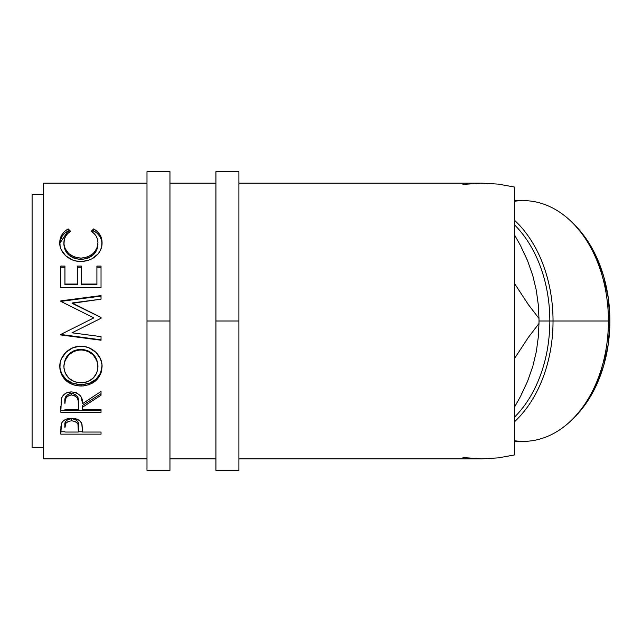 <?xml version="1.0" encoding="UTF-8"?>
<svg xmlns="http://www.w3.org/2000/svg" width="642" height="642" viewBox="0 0 642 642"><rect width="100%" height="100%" fill="white"/><g stroke="black" fill="none" stroke-linecap="round" stroke-linejoin="round"><path stroke-width="0.96" d="M169.961 470.353L169.961 321L146.986 321L146.986 171.647L146.986 470.353L169.961 470.353L169.961 321L146.986 321L146.986 470.353M169.961 321L169.961 171.647L169.961 321M238.896 470.353L238.896 321L215.921 321L215.921 171.647L215.921 470.353L238.896 470.353L238.896 321L215.921 321L215.921 470.353M238.896 321L238.896 171.647L238.896 321M572.439 419.282L574.783 416.939A117.502 83.083 -90 0 0 609.9 321L608.415 321A120.375 85.113 90 0 1 572.439 419.282A120.375 85.113 90 0 1 514.627 440.749M514.627 441.375L523.294 441.375A120.375 85.113 -90 0 0 608.415 321L553.035 321A120.375 85.113 90 0 1 514.627 421.625A120.375 85.113 -90 0 0 553.035 321L549.833 321A117.502 83.083 90 0 1 514.627 417.027A117.502 83.083 -90 0 0 549.833 321L538.999 321A137.861 97.488 90 0 1 538.983 323.512L538.277 337.299L536.343 351.479L532.868 366.157L527.572 381.316L520.614 396.242L514.627 406.868L520.614 396.242L527.572 381.316L521.376 394.437M32.1 447.378L43.592 447.378L32.1 447.378L32.1 194.622L32.1 447.378M43.592 194.622L32.1 194.622L43.592 194.622M462.898 457.553L481.893 458.861L238.896 458.861L481.893 458.861L498.377 457.874L514.627 454.921L514.627 187.079L498.377 184.126L481.893 183.139L238.896 183.139L481.893 183.139L462.898 184.447M43.592 458.861L146.986 458.861L43.592 458.861L43.592 183.139L146.986 183.139L43.592 183.139L43.592 458.861M169.961 458.861L215.921 458.861L169.961 458.861M215.921 183.139L169.961 183.139L215.921 183.139M67.201 229.507L68.196 228.929L70.62 231.305L67.699 233.568L65.564 236.352L64.312 239.506L63.983 244.305L65.123 248.518L68.694 253.542L74.263 257.001L80.964 258.156L87.721 256.985L93.291 253.446L96.846 248.374L97.937 242.676L97.528 239.362L96.236 236.272L94.077 233.56L91.236 231.305L93.628 228.929L97.279 231.537L99.967 234.812L101.95 240.598L101.685 246.512L100.425 250.316L98.186 253.839L91.87 258.838L88.339 260.291L82.633 261.326L76.518 261.053L72.498 259.978L65.653 255.733L61.191 249.61L60.123 246.175L59.818 241.657L60.284 238.615L61.849 234.82L64.529 231.529L67.201 229.507M101.035 287.536L60.821 287.536L60.821 266.077L64.946 266.077L64.946 284.045L77.321 284.045L77.321 266.077L81.446 266.077L81.446 284.045L96.91 284.045L96.91 266.077L101.035 266.077L101.035 287.536L101.035 266.077L96.91 266.077L96.91 284.045L81.446 284.045L81.446 284.815L96.91 284.815L96.91 284.045L96.91 284.815L81.446 284.815L81.446 266.077L77.321 266.077L77.321 284.045L64.946 284.045L64.946 284.815L77.321 284.815L77.321 284.045L77.321 284.815L64.946 284.815L64.946 266.077L60.821 266.077L60.821 287.536L101.035 287.536L101.035 266.077M101.035 317.437L72.097 302.968L101.035 317.437L101.035 318.247L72.032 332.805L101.035 336.633L101.035 340.236L60.821 334.963L60.821 334.45L93.812 317.87L60.821 301.379L60.821 300.857L101.035 295.593L101.035 299.164L72.097 302.968L101.035 317.437L101.035 318.247L101.035 317.509L72.097 303.345L101.035 299.164L101.035 295.593L101.035 299.164M59.891 368.925L60.139 363.019L61.255 359.159L65.821 352.418L72.715 347.836L78.814 346.423L85.057 346.696L89.061 347.828L95.915 352.346L100.537 358.942L101.974 364.704L101.709 370.546L100.577 374.246L96.011 380.513L89.206 384.686L83.179 385.978L76.976 385.73L72.995 384.71L66.062 380.722L61.407 374.519L59.891 368.925M101.035 412.244L60.821 412.244L61.367 398.714L62.675 395.986L66.463 392.912L71.575 391.893L76.51 392.824L80.266 395.665L81.406 397.567L82.473 403.714L101.035 391.443L101.035 395.247L82.473 407.245L82.473 409.508L101.035 409.508L101.035 412.244L101.035 409.508L82.473 409.508L82.473 407.245L101.035 395.247L101.035 391.443L82.473 403.714C82.995 396.925 79.367 392.984 71.575 391.893C66.206 392.126 62.804 394.397 61.367 398.714L60.821 412.244L101.035 412.244L101.035 409.508M101.035 434.144L60.821 434.144L60.918 426.497L61.977 422.46L63.839 420.486L66.583 419.033L71.607 418.263L75.098 418.592L78.22 419.732L80.523 421.569L82.056 424.635L82.473 432.042L101.035 432.042L101.035 434.144L101.035 432.042L82.473 432.042L81.815 423.784C80.37 420.237 76.968 418.399 71.607 418.263C66.367 418.399 62.972 420.173 61.423 423.568L60.821 434.144L101.035 434.144L101.035 432.042M521.376 247.563L527.572 260.684L520.485 245.525L514.627 235.132L520.485 245.525L527.572 260.684L532.796 275.611L536.303 290.304L538.277 304.653L538.983 318.488A137.861 97.488 90 0 1 538.999 321L549.833 321A117.502 83.083 -90 0 0 514.627 224.973A117.502 83.083 90 0 1 549.833 321L608.415 321A120.375 85.113 -90 0 0 523.294 200.625L514.627 200.625M538.983 318.488L528.43 304.701L514.627 283.676L528.43 304.701L538.983 318.488L538.999 321A137.861 97.488 -90 0 0 538.983 318.488L538.277 304.653L536.303 290.304L532.796 275.611L527.572 260.684L532.507 274.832M538.999 321A137.861 97.488 -90 0 1 538.983 323.512L528.398 337.347L514.627 358.324L528.398 337.347L538.983 323.512L538.277 337.299L536.343 351.479L532.868 366.157L527.572 381.316L532.507 367.168M472.376 458.532L481.893 458.861L498.377 457.874L514.627 454.921L514.627 187.079L498.377 184.126L481.893 183.139L472.376 183.468M63.911 244.506L63.911 242.885C63.911 238.022 66.142 234.161 70.62 231.305L68.196 228.929C62.555 232.195 59.754 236.786 59.794 242.692C59.16 252.009 69.192 261.88 80.691 261.39C86.116 261.43 90.891 259.914 95.032 256.832C99.863 252.86 102.206 248.133 102.062 242.652C102.07 236.778 99.261 232.203 93.628 228.929L91.236 231.305C95.65 234.145 97.889 237.941 97.937 242.676C97.343 251.865 91.686 257.025 80.964 258.156C70.347 257.073 64.665 251.977 63.911 242.885L63.911 244.506C64.665 253.413 70.347 258.397 80.964 259.464L80.964 258.156L80.964 259.464C91.678 258.373 97.335 253.317 97.937 244.305L96.846 249.882L93.291 254.85L87.721 258.317L80.964 259.464L74.263 258.333L68.694 254.946L65.123 250.027L63.911 244.506M92.344 232.083L93.628 230.847L93.628 228.929L93.628 230.847C99.261 234.049 102.07 238.535 102.062 244.289L101.572 240.301L99.967 236.609L97.279 233.399L94.615 231.417L93.628 230.847L92.344 232.083M59.818 243.278L68.196 230.847L68.196 228.929L68.196 230.847L69.48 232.067L68.196 230.847L64.529 233.391L61.849 236.617L59.907 242.307M60.821 267.224L64.946 267.224L60.821 267.224L60.821 287.536M77.321 267.224L81.446 267.224L77.321 267.224M81.446 266.077L81.446 284.045M96.91 284.045L96.91 266.077M96.91 267.224L101.035 267.224L96.91 267.224M101.035 295.593L60.821 300.857L60.821 301.379L93.812 317.87L60.821 334.45L60.821 334.963L101.035 340.236L101.035 336.633L72.032 332.805L101.035 318.247M60.821 301.275L101.035 296.123L60.821 301.379M87.593 321L93.812 317.934L87.593 321M60.821 334.675L101.035 339.835L60.821 334.45M101.035 336.633L101.035 340.236M102.062 366.67C102.543 356.069 92.199 345.869 80.908 346.335C69.48 345.805 59.208 356.27 59.794 366.975C61.086 378.884 68.188 385.248 81.101 386.059C93.973 385.104 100.963 378.644 102.062 366.67M102.062 365.723C100.963 377.448 93.981 383.772 81.101 384.702L81.101 386.059L81.101 384.702C68.188 383.9 61.086 377.673 59.794 366.02L60.188 369.808L61.407 373.403L66.062 379.478L72.995 383.386L81.101 384.702L89.206 383.354L96.011 379.278L100.577 373.138L102.062 365.723M97.873 364.279L97.937 366.807C97.119 376.613 91.501 381.966 81.085 382.857C70.588 382.03 64.858 376.685 63.911 366.807C64.754 356.663 70.419 351.022 80.9 349.874C91.477 350.965 97.159 356.607 97.937 366.807L97.937 365.86C97.151 355.861 91.469 350.331 80.9 349.272L87.569 350.508L93.146 354.183L96.725 359.632L97.873 364.279M79.207 349.344L80.9 349.272L80.9 349.874L80.9 349.272C70.419 350.396 64.754 355.925 63.911 365.86L65.171 359.664L68.75 354.24L74.271 350.524L79.207 349.344M63.911 365.86L63.911 366.807L63.911 365.86M101.035 391.443L101.035 395.247M82.473 407.245L82.473 405.447L101.035 393.698L82.473 405.447L82.473 409.508M60.821 410.342L101.035 410.342L60.821 410.342L60.821 406.065M66.896 395.159L69.826 393.618L73.389 393.626M74.97 394.212L77.353 396.379L78.404 402.02C79.135 397.326 76.855 394.461 71.567 393.418C66.407 394.445 64.2 397.262 64.946 401.876L65.982 396.234M71.567 393.418L71.567 394.958C76.863 396.058 79.143 398.979 78.404 403.746L78.348 409.508L64.946 409.508L78.348 409.508L78.236 400.841L77.353 397.984L74.986 395.777L71.567 394.958L71.567 393.418M64.946 401.876L64.946 403.601C64.184 398.907 66.391 396.026 71.567 394.958L69.826 395.167L66.896 396.74L65.348 399.332L64.946 403.601L64.946 401.876M82.473 430.317L82.473 432.042M82.473 431.785L78.356 431.785L82.473 431.785M60.821 431.785L64.946 431.785L60.821 431.785L60.821 429.458M70.756 418.744L73.381 418.865L76.382 420.085L77.979 422.139L78.436 425.486C79.143 421.802 76.871 419.539 71.623 418.704L71.623 420.791C76.879 421.658 79.151 423.969 78.436 427.724L78.348 432.042L64.946 432.042L78.348 432.042L77.979 424.298L76.382 422.195L75.01 421.433L71.623 420.791L71.623 418.704C66.471 419.499 64.248 421.698 64.946 425.309L65.966 420.967L68.333 419.322L70.756 418.744M64.946 425.309L64.946 427.532C64.24 423.864 66.471 421.617 71.623 420.791L68.333 421.417L65.966 423.094L64.946 427.532L64.946 425.309M79.391 382.793L84.447 382.576L87.665 381.693L93.13 378.178L96.757 372.986L97.873 368.396L97.648 363.589L96.725 360.451L93.146 354.89L87.569 351.134L82.609 349.946L77.521 350.179L74.271 351.15L68.75 354.946L65.171 360.491L63.991 365.202L63.991 368.412L65.211 373.018L68.871 378.242L74.448 381.709L79.391 382.793M574.638 224.917L585.568 237.917L595.896 255.717L603.576 276.036L608.303 298.081L609.9 321L608.303 343.919L603.576 365.964L595.896 386.283L585.568 404.083L574.638 417.083M514.627 220.375A120.375 85.113 90 0 1 553.035 321A120.375 85.113 -90 0 0 514.627 220.375M514.627 201.251A120.375 85.113 90 0 1 572.439 222.718A120.375 85.113 90 0 1 608.415 321L609.9 321A117.502 83.083 -90 0 0 574.783 225.061L572.439 222.718M146.986 171.647L169.961 171.647M215.921 171.647L238.896 171.647M78.404 403.722L78.404 402.004M78.436 427.708L78.436 425.486"/></g></svg>
